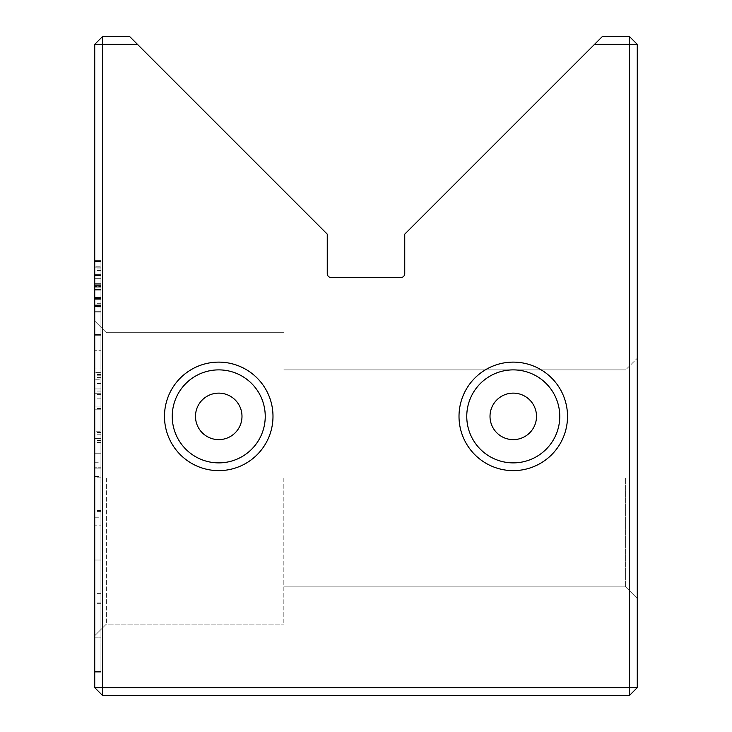 <?xml version="1.0" encoding="UTF-8"?>
<svg xmlns="http://www.w3.org/2000/svg" width="732" height="732" viewBox="0 0 732 732"><rect width="100%" height="100%" fill="white"/><g stroke="black" fill="none" stroke-linecap="round" stroke-linejoin="round"><path stroke-width="0.55" stroke-dasharray="3.66 2.75" d="M94.73 261.178L94.73 311.274L94.73 261.178L94.73 311.274L94.73 261.178L94.73 311.274L94.73 261.178L94.73 311.274L94.73 261.178L94.73 311.274L94.73 261.178L94.73 311.274L94.73 261.178L94.73 311.274L94.73 261.178L94.73 311.274L94.73 261.178L94.73 311.274L94.73 261.178L94.73 311.274L94.73 261.178L94.73 311.274L94.73 261.178L94.73 303.688L94.73 261.178L100.934 261.178L94.73 261.178L100.934 261.178L100.934 311.274L100.934 261.178L100.934 311.274L94.73 311.274L94.73 270.428L94.73 311.274L100.934 311.274L100.934 261.178L100.934 283.787L100.934 261.178L94.73 261.178L100.934 261.178L94.73 261.178L100.934 261.178L100.934 311.274L94.73 311.274L100.934 311.274L100.934 261.178L94.73 261.178L100.934 261.178L100.934 311.274L94.73 311.274L100.934 311.274L94.73 311.274L100.934 311.274L100.934 267.153L100.934 305.775L100.934 267.153L94.73 267.153L94.73 305.775L94.73 267.153L100.934 267.153L100.934 261.178L94.73 261.178L100.934 261.178L94.73 261.178L100.934 261.178L100.934 311.274L100.934 261.178L100.934 311.274L94.73 311.274L100.934 311.274L100.934 286.368L94.73 286.368L100.934 286.368L100.934 261.178L100.934 283.787L94.73 283.787L100.934 283.787L100.934 261.178L94.73 261.178L100.934 261.178L94.73 261.178L100.934 261.178L100.934 311.274L94.73 311.274L100.934 311.274L100.934 289.918L100.934 304.951L100.934 289.918L94.73 289.918L94.73 304.951L94.73 289.918L94.73 304.951L94.73 289.918L100.934 289.918L100.934 304.951L94.73 304.951L100.934 304.951L100.934 261.178L94.73 261.178L100.934 261.178L94.73 261.178L100.934 261.178L100.934 311.274L94.73 311.274L100.934 311.274L100.934 261.178L94.73 261.178L100.934 261.178L100.934 311.274L94.73 311.274L100.934 311.274L100.934 268.973L100.934 311.274L94.73 311.274L100.934 311.274L100.934 261.178L100.934 311.274L94.73 311.274L100.934 311.274L94.73 311.274L100.934 311.274L100.934 305.372L94.73 305.372L100.934 305.372L100.934 290.128L94.73 290.128L100.934 290.128L100.934 284.208L94.73 284.208L100.934 284.208L100.934 267.153L94.73 267.153L100.934 267.153L100.934 261.178L94.73 261.178L100.934 261.178L100.934 311.274L94.73 311.274L100.934 311.274L100.934 261.178L94.73 261.178L100.934 261.178L100.934 303.688L100.934 261.178L94.73 261.178M94.73 517.78L94.73 374.098L94.73 602.912L94.73 484.026L94.73 517.78L100.934 517.78L100.934 484.026L94.73 484.026M100.934 484.026L100.934 671.427L100.934 637.197L94.73 637.197L94.73 671.427L94.73 637.197L100.934 637.197L100.934 517.78M94.73 671.372L100.934 671.372M94.73 672.15L94.73 261.489L94.73 672.15L94.73 261.489L94.73 672.15L100.934 672.15L94.73 672.15L100.934 672.15L100.934 261.489L100.934 672.15L94.73 672.15M94.73 379.798L94.73 388.93L94.73 379.798L100.934 379.798L100.934 388.93L100.934 379.798M94.73 476.395L94.73 388.93L94.73 511.384L94.73 434.762L94.73 510.634L94.73 476.395L100.934 476.395L100.934 388.93L94.73 388.93L100.934 388.93L100.934 476.395M94.73 260.336L94.73 312.052L94.73 260.336L94.73 312.052L94.73 260.336L94.73 312.052L94.73 260.336L94.73 312.052L94.73 260.336L94.73 312.052L94.73 260.336L94.73 312.052L94.73 260.336L100.934 260.336L100.934 275.863L100.934 266.256L94.73 266.256L100.934 266.256L100.934 312.052L100.934 260.336L94.73 260.336L100.934 260.336L94.73 260.336L100.934 260.336L100.934 312.052L94.73 312.052L100.934 312.052L100.934 260.336L100.934 312.052L94.73 312.052L100.934 312.052L100.934 260.336L100.934 312.052L100.934 298.125L94.73 298.125L100.934 298.125L100.934 306.754L94.73 306.754L100.934 306.754L100.934 266.109L94.73 266.109L94.73 306.552L94.73 266.109L94.73 306.552L94.73 266.109L100.934 266.109L100.934 306.552L94.73 306.552L100.934 306.552L100.934 266.109L100.934 274.674L94.73 274.674L100.934 274.674L100.934 260.336L100.934 312.052L94.73 312.052L100.934 312.052L100.934 260.336L100.934 275.863L94.73 275.863L100.934 275.863L100.934 266.256L100.934 312.052L100.934 298.894L94.73 298.894L100.934 298.894L100.934 306.552L100.934 266.109L94.73 266.109L100.934 266.109L100.934 306.552L94.73 306.552L100.934 306.552L100.934 260.336L94.73 260.336M94.73 478.38L94.73 635.724L94.73 478.38M94.73 44.35L94.73 687.65L102.48 687.65L102.48 44.35L137.47 44.35L129.72 36.6L102.48 36.6L102.48 44.35L94.73 44.35L102.48 36.6M94.73 462.734L94.73 334.588L94.73 462.734L100.934 462.734L100.934 334.588L100.934 462.734M100.934 368.946L100.934 467.766L100.934 335.704L100.934 440.216L100.934 372.625L94.73 372.625L94.73 440.216L94.73 335.704L94.73 440.399L94.73 368.946L94.73 372.625L100.934 372.625L100.934 368.946L94.73 368.946M94.73 467.766L94.73 335.704L94.73 467.766L94.73 391.053L94.73 467.766L100.934 467.766L94.73 467.766M94.73 438.331L94.73 334.588L94.73 438.331L100.934 438.331L100.934 334.588L94.73 334.588L94.73 408.502L94.73 334.588L94.73 398.858L94.73 334.588L100.934 334.588L100.934 438.331L94.73 438.331M265.24 416.38A46.5 46.5 0 0 0 218.74 369.88A46.5 46.5 0 0 0 172.24 416.38A46.5 46.5 0 0 0 218.74 462.88A46.5 46.5 0 0 0 265.24 416.38A46.5 46.5 0 0 0 218.74 369.88A46.5 46.5 0 0 0 172.24 416.38A46.5 46.5 0 0 0 218.74 462.88A46.5 46.5 0 0 0 265.24 416.38A46.5 46.5 0 0 0 218.74 369.88A46.5 46.5 0 0 0 172.24 416.38A46.5 46.5 0 0 0 218.74 462.88A46.5 46.5 0 0 0 265.24 416.38M241.99 416.38A23.25 23.25 0 0 0 218.74 393.13A23.25 23.25 0 0 0 195.49 416.38A23.25 23.25 0 0 0 218.74 439.63A23.25 23.25 0 0 0 241.99 416.38M164.48 416.38A54.25 54.25 0 0 1 218.74 362.12A54.25 54.25 0 0 1 272.99 416.38A54.25 54.25 0 0 1 218.74 470.63A54.25 54.25 0 0 1 164.48 416.38M559.76 416.38A46.5 46.5 0 0 0 513.26 369.88A46.5 46.5 0 0 0 466.76 416.38A46.5 46.5 0 0 0 513.26 462.88A46.5 46.5 0 0 0 559.76 416.38A46.5 46.5 0 0 0 513.26 369.88A46.5 46.5 0 0 0 466.76 416.38A46.5 46.5 0 0 0 513.26 462.88A46.5 46.5 0 0 0 559.76 416.38A46.5 46.5 0 0 0 513.26 369.88A46.5 46.5 0 0 0 466.76 416.38A46.5 46.5 0 0 0 513.26 462.88A46.5 46.5 0 0 0 559.76 416.38M536.51 416.38A23.25 23.25 0 0 0 513.26 393.13A23.25 23.25 0 0 0 490.01 416.38A23.25 23.25 0 0 0 513.26 439.63A23.25 23.25 0 0 0 536.51 416.38M459.01 416.38A54.25 54.25 0 0 1 513.26 362.12A54.25 54.25 0 0 1 567.52 416.38A54.25 54.25 0 0 1 513.26 470.63A54.25 54.25 0 0 1 459.01 416.38M637.27 478.38L637.27 598.52L637.27 478.38M625.64 478.38L625.64 586.89L625.64 478.38M106.36 478.38L106.36 624.094L106.36 478.38M283.842 478.38L283.842 624.094L283.842 478.38M594.53 44.35L629.52 44.35L629.52 36.6L602.28 36.6L404.75 234.13L404.75 273.658A3.88 3.88 0 0 1 400.88 277.529L331.12 277.529A3.88 3.88 0 0 1 327.25 273.658L327.25 234.13L137.47 44.35M637.27 44.35L629.52 44.35L629.52 687.65L102.48 687.65L102.48 695.4L629.52 695.4L629.52 687.65L637.27 687.65L637.27 44.35L629.52 36.6M102.48 695.4L94.73 687.65M629.52 695.4L637.27 687.65M100.934 560.026L94.73 560.026L100.934 560.035L100.934 525.805L94.73 525.796L100.934 525.805L100.934 604.074L100.934 261.489L94.73 261.489L100.934 261.489L100.934 560.035M100.934 603.635L94.73 603.635M100.934 431.203L100.934 453.218L100.934 431.203L94.73 431.203L94.73 453.218L94.73 431.203M100.934 468.883L94.73 468.883L100.934 468.883M100.934 393.715L94.73 393.715L100.934 393.715M100.934 409.197L94.73 409.197L100.934 409.197M100.934 453.218L94.73 453.218L100.934 453.218M100.934 305.775L94.73 305.775L100.934 305.775M100.934 440.216L94.73 440.216M100.934 335.704L94.73 335.704L100.934 335.704M100.934 391.053L94.73 391.053M100.934 440.399L94.73 440.399M100.934 283.787L94.73 283.787L100.934 283.787M100.934 289.918L94.73 289.918L100.934 289.918M100.934 304.951L94.73 304.951L100.934 304.951M100.934 297.366L100.934 305.509L100.934 297.366L94.73 297.366L94.73 305.509L94.73 297.366M100.934 283.165L94.73 283.165L100.934 283.165M100.934 289.36L94.73 289.36L100.934 289.36M100.934 305.509L94.73 305.509L100.934 305.509M100.934 274.674L94.73 274.674L100.934 274.674M100.934 298.125L94.73 298.125L100.934 298.125M100.934 477.154L94.73 477.154M100.934 511.384L94.73 511.384M100.934 434.762L94.73 434.762M100.934 510.634L94.73 510.634M100.934 261.489L94.73 261.489L100.934 261.489M100.934 604.074L94.73 604.074M100.934 637.142L94.73 637.142L100.934 637.142M100.934 671.427L94.73 671.427L100.934 671.427M100.934 442.567L94.73 442.567M100.934 374.098L94.73 374.098M100.934 602.912L94.73 602.912M100.934 268.973L94.73 268.973M100.934 267.153L94.73 267.153L100.934 267.153M100.934 284.208L94.73 284.208L100.934 284.208M100.934 290.128L94.73 290.128L100.934 290.128M100.934 305.372L94.73 305.372L100.934 305.372M100.934 303.688L94.73 303.688M100.934 311.274L94.73 311.274L100.934 311.274L100.934 270.428L100.934 311.274M100.934 270.428L94.73 270.428M100.934 334.588L94.73 334.588L100.934 334.588L100.934 350.289L94.73 350.289L100.934 350.289L100.934 334.588L94.73 334.588L100.934 334.588L100.934 406.928L94.73 406.928L100.934 406.928L100.934 394.383L100.934 408.502L100.934 334.588L94.73 334.588L100.934 334.588L100.934 398.858L100.934 334.588L94.73 334.588L100.934 334.588M100.934 275.863L94.73 275.863L100.934 275.863M100.934 298.894L94.73 298.894L100.934 298.894M100.934 398.858L94.73 398.858M100.934 408.502L94.73 408.502M100.934 394.383L94.73 394.383M100.934 275.159L94.73 275.159L100.934 275.159M100.934 275.58L94.73 275.58L100.934 275.58M100.934 289.982L94.73 289.982L100.934 289.982M100.934 298.336L94.73 298.336L100.934 298.336M100.934 299.653L94.73 299.653L100.934 299.653M100.934 297.915L94.73 297.915L100.934 297.915M100.934 287.832L94.73 287.832L100.934 287.832M100.934 284.144L94.73 284.144L100.934 284.144M100.934 274.958L94.73 274.958L100.934 274.958M100.934 432.511L94.73 432.511M100.934 298.189L94.73 298.189L100.934 298.189M100.934 278.709L94.73 278.709L100.934 278.709M100.934 278.846L94.73 278.846L100.934 278.846M100.934 297.503L94.73 297.503M100.934 306.964L94.73 306.964M100.934 267.089L94.73 267.089M100.934 285.535L94.73 285.535L100.934 285.535M100.934 286.157L94.73 286.157L100.934 286.157M100.934 285.947L94.73 285.947L100.934 285.947M100.934 593.625L94.73 593.625M100.934 383.577L94.73 383.577M100.934 374.5L94.73 374.5M100.934 375.214L94.73 375.214M100.934 377.383L94.73 377.383M625.64 586.89L637.27 598.52L625.64 586.89L637.27 598.52L625.64 586.89L637.27 598.52L625.64 586.89L637.27 598.52L625.64 586.89L637.27 598.52L625.64 586.89L283.842 586.89L625.64 586.89M106.36 624.094L94.73 635.724L106.36 624.094L94.73 635.724L106.36 624.094L94.73 635.724L106.36 624.094L94.73 635.724L106.36 624.094L94.73 635.724L106.36 624.094L283.842 624.094L106.36 624.094M625.64 369.88L283.842 369.88L625.64 369.88L283.842 369.88L625.64 369.88L283.842 369.88L625.64 369.88L283.842 369.88L625.64 369.88L283.842 369.88L625.64 369.88L637.27 358.25L625.64 369.88M283.842 332.676L106.36 332.676L94.73 321.046L106.36 332.676L94.73 321.046L106.36 332.676L94.73 321.046L106.36 332.676L94.73 321.046L106.36 332.676L94.73 321.046L106.36 332.676L283.842 332.676"/><path stroke-width="1.1" d="M594.53 44.35L602.28 36.6L629.52 36.6L637.27 44.35L637.27 687.65L629.52 687.65L629.52 695.4L102.48 695.4L102.48 687.65L94.73 687.65L94.73 44.35L102.48 36.6L129.72 36.6L137.47 44.35L102.48 44.35L102.48 687.65L629.52 687.65L629.52 44.35L594.53 44.35L404.75 234.13L404.75 273.658A3.88 3.88 0 0 1 400.88 277.529L331.12 277.529A3.88 3.88 0 0 1 327.25 273.658L327.25 234.13L137.47 44.35M272.99 416.38A54.25 54.25 0 0 1 218.74 470.63A54.25 54.25 0 0 1 164.48 416.38A54.25 54.25 0 0 1 218.74 362.12A54.25 54.25 0 0 1 272.99 416.38M172.24 416.38A46.5 46.5 0 0 0 218.74 462.88A46.5 46.5 0 0 0 265.24 416.38A46.5 46.5 0 0 0 218.74 369.88A46.5 46.5 0 0 0 172.24 416.38M567.52 416.38A54.25 54.25 0 0 1 513.26 470.63A54.25 54.25 0 0 1 459.01 416.38A54.25 54.25 0 0 1 513.26 362.12A54.25 54.25 0 0 1 567.52 416.38M466.76 416.38A46.5 46.5 0 0 0 513.26 462.88A46.5 46.5 0 0 0 559.76 416.38A46.5 46.5 0 0 0 513.26 369.88A46.5 46.5 0 0 0 466.76 416.38M490.01 416.38A23.25 23.25 0 0 0 513.26 439.63A23.25 23.25 0 0 0 536.51 416.38A23.25 23.25 0 0 0 513.26 393.13A23.25 23.25 0 0 0 490.01 416.38M195.49 416.38A23.25 23.25 0 0 0 218.74 439.63A23.25 23.25 0 0 0 241.99 416.38A23.25 23.25 0 0 0 218.74 393.13A23.25 23.25 0 0 0 195.49 416.38M94.73 44.35L102.48 44.35L102.48 36.6M94.73 687.65L102.48 695.4M629.52 36.6L629.52 44.35L637.27 44.35M637.27 687.65L629.52 695.4"/></g></svg>
